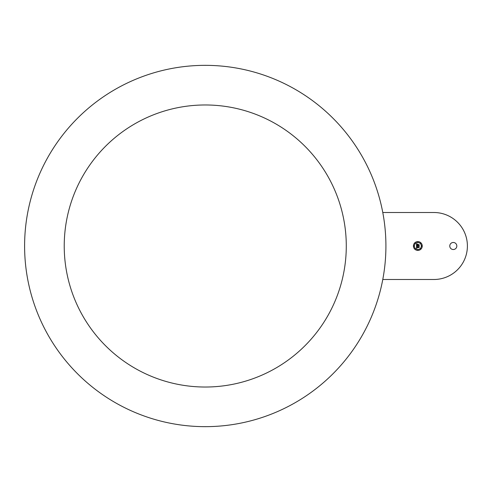 <?xml version="1.0" encoding="UTF-8"?>
<svg xmlns="http://www.w3.org/2000/svg" width="492" height="492" viewBox="0 0 492 492"><rect width="100%" height="100%" fill="white"/><g stroke="black" fill="none" stroke-linecap="round" stroke-linejoin="round"><path stroke-width="0.74" d="M81.494 178.387A141.026 141.026 0 0 1 272.869 122.237A141.026 141.026 0 0 1 329.019 313.613A141.026 141.026 0 0 1 137.643 369.763A141.026 141.026 0 0 1 81.494 178.387M385.913 246A180.656 180.656 0 0 0 205.256 65.344A180.656 180.656 0 0 0 24.6 246A180.656 180.656 0 0 0 205.256 426.656A180.656 180.656 0 0 0 385.913 246M382.782 279.493L433.907 279.493A33.493 33.493 0 0 0 467.4 246A33.493 33.493 0 0 0 433.907 212.507L382.782 212.507M456.822 246A3.524 3.524 0 0 0 453.298 242.476A3.524 3.524 0 0 0 449.774 246A3.524 3.524 0 0 0 453.298 249.524A3.524 3.524 0 0 0 456.822 246M417.843 241.59A4.41 4.41 0 0 0 413.434 246A4.41 4.41 0 0 0 417.843 250.41A4.41 4.41 0 0 0 422.253 246A4.41 4.41 0 0 0 417.843 241.59M417.843 242.525A3.475 3.475 0 0 0 414.369 246A3.475 3.475 0 0 0 417.843 249.475A3.475 3.475 0 0 0 421.318 246A3.475 3.475 0 0 0 417.843 242.525M417.911 245.01L419.153 244.672L419.153 245.785L419.104 244.782L417.856 245.059L417.911 244.616L417.911 245.01M418.157 244.272L417.296 244.321L418.157 244.272M416.706 243.731L417.234 244.02L416.706 243.731M416.527 243.823L417.105 244.137L416.687 245.176L417.585 245.176L416.792 245.059L416.945 244.278L416.841 245.01L417.585 245.01L417.259 244.413L418.065 244.413L417.745 245.176L418.969 244.93L418.969 245.877L418.717 245.563L416.527 245.822L416.527 243.823M416.927 246.424L416.853 246.824L419.153 246.517L419.153 247.501L419.104 246.621L416.798 246.879L416.927 246.424M416.681 245.902L417.191 246.209L416.681 245.902M416.552 246.012L417.105 246.277L416.699 246.953L418.993 246.75L418.993 247.63L416.853 247.359L417.204 247.931L416.712 247.359L417.142 248.03L416.546 248.306L416.552 246.012M417.843 250.207L417.843 249.672L417.843 250.207M420.629 249.05L420.629 248.522L420.629 249.05M415.057 249.05L415.057 248.522L415.057 249.05M420.629 242.95L420.629 243.478L420.629 242.95M421.785 245.736L421.785 246.264L421.785 245.736M415.057 242.95L415.057 243.478L415.057 242.95M417.843 241.793L417.843 242.328L417.843 241.793M413.901 245.736L413.901 246.264L413.901 245.736"/></g></svg>
